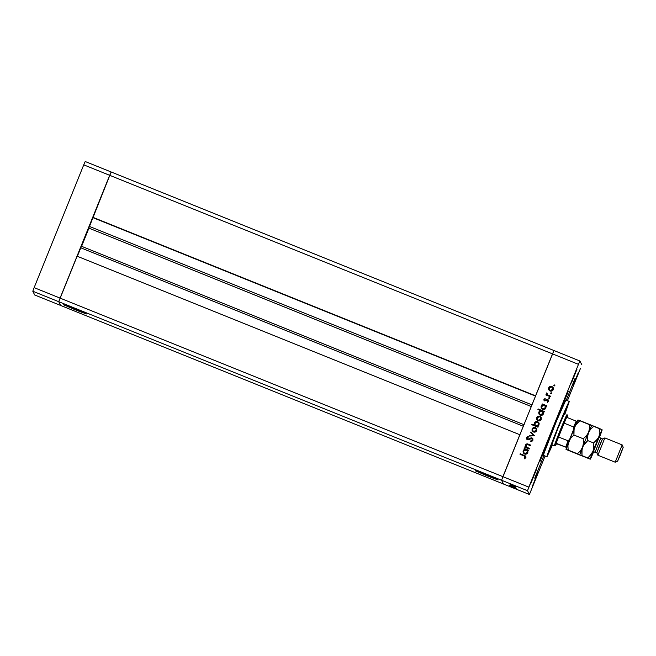 <?xml version="1.0" encoding="UTF-8"?>
<svg xmlns="http://www.w3.org/2000/svg" width="656" height="656" viewBox="0 0 656 656"><rect width="100%" height="100%" fill="white"/><g stroke="black" fill="none" stroke-linecap="round" stroke-linejoin="round"><path stroke-width="0.98" d="M75.227 309.763L63.632 304.761L74.809 308.951L63.894 304.933L79.565 311.493L86.141 313.781L74.809 308.951L83.033 312.363L86.403 313.953L75.227 309.763L75.448 309.206L75.227 309.763M486.908 475.772L475.321 470.762L486.498 474.96L475.584 470.942L491.254 477.494L497.83 479.782L486.498 474.96L494.722 478.372L498.084 479.962L486.908 475.772L487.137 475.215L486.908 475.772M502.906 476.666L60.081 298.111L77.023 256.168L519.847 434.731L502.906 476.666L519.847 434.731L77.023 256.168L60.081 298.111L502.906 476.666L501.569 480.249L502.906 476.666L528.851 487.129L578.461 364.342L552.516 353.879L553.976 350.542L111.151 171.979L579.92 361.005L581.831 364.769L579.92 361.005L578.461 364.342L527.514 490.713L58.745 301.694L111.151 171.979L109.691 175.316L552.516 353.879L535.575 395.814L553.976 350.542L502.906 476.666L501.569 480.249L503.48 484.021L501.569 480.249L503.48 484.021L60.655 305.458L58.745 301.694L60.081 298.111L109.691 175.316L552.516 353.879L501.569 480.249L503.48 484.021L529.425 494.485L527.514 490.713L529.425 494.485L545.062 456.059L529.425 494.485L60.655 305.458L58.745 301.694L527.514 490.713L528.851 487.129L502.906 476.666M77.342 256.299L81.451 246.254L80.77 247.804L523.283 426.244L80.77 247.804L77.342 256.299M81.598 246.312L88.937 228.149L81.598 246.312M88.888 227.903L111.151 171.979L85.206 161.515L111.151 171.979L109.691 175.316L83.747 164.853L85.206 161.515L83.747 164.853L109.691 175.316L92.75 217.259L535.575 395.814L92.75 217.259L535.46 396.093L92.955 217.661L88.79 228.091L531.614 406.654M531.918 404.85L89.413 226.418L531.918 404.85M523.914 424.67L81.451 246.254L524.275 424.809M60.655 305.458L58.745 301.694L60.081 298.111L34.137 287.648L83.747 164.853L34.137 287.648L60.081 298.111L58.745 301.694L32.8 291.231L34.137 287.648L32.8 291.231L58.745 301.694L60.655 305.458L34.711 294.995L32.8 291.231L34.711 294.995L60.655 305.458M551.852 444.711L551.852 444.711A16.794 0.467 -68 0 1 551.844 444.702L557.854 428.581L564.422 413.575A16.794 0.467 -68 0 1 564.422 413.575A16.794 0.467 -68 0 0 557.772 428.77A16.794 0.467 -68 0 0 551.844 444.702L554.435 445.752L555.657 445.235A15.859 0.443 -68 0 1 556.222 443.259A15.859 0.443 -68 0 1 558.559 436.986A15.859 0.443 -68 0 1 564.152 423.153A15.859 0.443 -68 0 1 566.71 417.314A15.859 0.443 -68 0 1 567.53 415.83L567.014 414.617A16.794 0.467 112 0 0 560.445 429.631A16.794 0.467 112 0 0 554.435 445.752A16.794 0.467 -68 0 1 560.372 429.819A16.794 0.467 -68 0 1 567.005 414.608A16.794 0.467 -68 0 1 567.014 414.617A16.794 0.467 -68 0 1 567.022 414.625A16.794 0.467 112 0 0 567.014 414.625A16.794 0.467 112 0 0 567.014 414.617L567.53 415.83L566.71 417.314A15.859 0.443 112 0 0 564.152 423.153L558.559 436.986L564.152 423.153L573.664 426.99L573.68 429.442L573.664 426.99A15.859 0.443 -68 0 1 576.222 421.152L566.71 417.314L576.222 421.152A15.859 0.443 112 0 0 573.664 426.99L564.152 423.153L558.559 436.986A15.859 0.443 112 0 0 556.222 443.259L555.657 445.235L556.222 443.259L566.645 447.515M543.594 455.379L546.956 456.806A29.856 0.836 -68 0 1 557.493 428.491A29.856 0.836 -68 0 1 569.293 401.447A29.856 0.836 -68 0 1 569.31 401.464L557.633 428.147L546.956 456.806L543.496 455.412L544.152 452.927L556.362 421.373L565.849 400.07A29.856 0.836 112 0 0 565.841 400.053A29.856 0.836 112 0 0 554.033 427.097A29.856 0.836 112 0 0 543.496 455.412A29.856 0.836 112 0 0 543.512 455.428L546.965 456.822A29.856 0.836 -68 0 1 546.956 456.806L552.491 444.973M548.654 439.93L539.929 461.553L548.654 439.93M568.211 391.534L559.478 413.157L568.211 391.534M575.099 378.291L566.374 399.922L575.099 378.291M543.48 456.56L534.747 478.183L543.48 456.56M578.485 372.157L572.893 385.99L578.485 372.157M536.452 469.499L530.868 483.341L536.452 469.499M576.985 369.189L571.392 383.03L576.985 369.189M537.953 472.459L532.36 486.301L537.953 472.459M516.001 488.367L511.467 486.49L516.001 488.367M514.337 487.408L509.638 485.563L514.337 487.424M515.772 487.908L511.311 486.055L515.772 487.908M513.517 486.924L511.18 485.907L513.517 486.9M513.32 486.522L510.975 485.506L513.312 486.498M511.631 485.407L515.345 486.957L511.639 485.391M514.944 486.153L513.935 485.743L514.944 486.153M512.779 485.456L510.434 484.448L512.771 485.44M515.083 486.432L514.074 486.022L515.083 486.432M515.058 486.498L510.532 484.645L515.058 486.498M515.173 486.604L514.165 486.194L515.173 486.604M511.828 485.366L515.231 486.711L511.836 485.358M511.778 485.62L515.452 487.162L511.778 485.612M514.788 487.26L509.4 485.079L514.796 487.236M512.443 486.998L516.157 488.548L512.443 486.982M515.698 488.499L510.089 486.194L515.698 488.499M529.384 448.474L529.162 449.016L524.743 447.236L524.956 446.695L525.759 447.015L525.8 444.547L527.662 443.956L530.729 445.137L530.515 445.678L527.186 444.481L526.063 445.293L526.424 447.089L529.384 448.474L526.137 446.679L526.645 447.302L526.063 445.293L527.399 444.497L530.515 445.678L530.729 445.137L528.474 444.227C527.219 443.587 526.251 443.841 525.563 444.973L525.759 447.015L524.956 446.695L524.743 447.236L529.162 449.016L529.384 448.474M531.942 437.864L532.992 439.914L532.057 441.217L530.975 441.545L530.72 440.93L532.303 439.897L531.926 438.52L527.875 439.823L526.424 438.561L526.809 437.191L528.211 436.453L528.383 437.093L527.08 438.126L527.539 439.159L531.942 437.864L528.482 439.077L527.137 438.79L527.555 439.192L527.129 437.962L528.383 437.093L528.211 436.453L526.538 437.65L526.563 438.995L527.342 439.709L531.713 438.405L532.352 439.815L530.72 440.93L530.819 441.562L532.885 440.258L532.82 438.675L531.942 437.864M534.525 435.748L529.253 436.06L529.49 435.469L533.303 435.305L530.679 432.534L530.917 431.943L534.525 435.748L530.917 431.943L530.679 432.534L533.303 435.305L529.49 435.469L529.253 436.06L534.525 435.748L530.917 431.943L534.517 435.756M533.484 431.992L532.057 430.516L532.106 428.77L533.517 427.384L535.337 427.409L536.69 428.729L536.69 430.615L535.378 431.976L533.484 431.992C534.943 432.427 536.009 431.968 536.69 430.615L536.624 428.606L535.337 427.409L533.517 427.384L532.106 428.77L532.164 430.754L533.484 431.992M538.035 420.734L536.608 419.266L536.657 417.519L538.059 416.134L539.88 416.158L541.233 417.478L541.233 419.364L539.921 420.726L538.035 420.734C539.486 421.177 540.552 420.717 541.233 419.364L541.175 417.347L539.88 416.158L538.059 416.134L536.657 417.519L536.706 419.496L538.035 420.734M542.832 404.801L542.012 404.473L542.233 403.932L546.661 405.72L546.44 406.261L545.677 405.949L545.948 407.565L545.259 408.918L543.504 409.664L542.118 409.254L541.216 408.13L541.069 406.695L541.84 405.31L542.832 404.801L541.216 406.236L541.307 408.335L542.553 409.475C544.013 409.91 545.087 409.451 545.784 408.098L545.677 405.949L546.44 406.261L546.661 405.72L542.233 403.932L542.012 404.473L542.233 403.932L546.653 405.736L542.25 403.965L542.036 404.481L542.832 404.801M554.845 385.687L553.836 385.695L554.336 384.941L554.845 385.687L554.541 384.982L553.836 385.277L554.131 385.99L554.845 385.687L554.541 384.982M550.04 391.017L548.613 389.541L548.662 387.794L549.835 386.507L551.893 386.433L553.246 387.753L553.246 389.639L551.934 391.001L550.04 391.017C551.499 391.452 552.565 390.992 553.246 389.639L553.18 387.63L551.893 386.433L550.072 386.409L548.662 387.794L548.719 389.779L550.04 391.017M551.671 393.526L550.671 393.534L551.163 392.772L551.671 393.526L551.376 392.813L550.663 393.116L550.966 393.821L551.671 393.526L551.376 392.813M550.515 396.167L550.294 396.716L545.874 394.928L546.095 394.387L546.743 394.65L546.792 392.862L547.399 394.748L550.515 396.167L547.547 394.863L546.792 392.862L546.743 394.65L546.095 394.387L545.874 394.928L550.294 396.716L550.515 396.167L549.031 395.568L550.507 396.191M549.039 398.668L548.736 397.962L549.449 397.659L549.441 398.635L548.719 397.93L549.433 397.626L549.728 398.34L549.433 397.626L548.719 397.93L549.023 398.635L549.728 398.34L549.433 397.626M544.701 400.955L543.914 399.602L545.079 398.487L544.783 400.349L547.399 399.397L548.637 400.627L547.424 402.325L547.161 401.8L548.047 400.8L547.653 400.078L544.701 400.955L547.58 400.045L547.981 401.111L547.161 401.8L547.424 402.325L548.531 401.3L548.498 400.144L547.776 399.488L544.898 400.398L544.529 399.586L545.308 399.012L545.079 398.487L543.988 399.365L545.095 398.52L544.004 399.397L544.701 400.955M540.552 410.566L537.912 409.5L538.133 408.95L544.341 411.46L544.119 412.001L543.357 411.689L543.627 413.305L542.938 414.658L541.184 415.404L539.798 414.994L538.896 413.879L538.748 412.444L539.544 411.058L540.552 410.566L538.896 411.976L538.986 414.084L540.232 415.215C541.692 415.65 542.766 415.191 543.463 413.838L543.357 411.689L544.119 412.001L544.341 411.46L538.133 408.95L537.912 409.5L538.133 408.95L544.332 411.476L538.141 408.983L537.936 409.508L540.552 410.566M537.379 426.343L538.191 426.671L537.977 427.212L531.762 424.711L531.983 424.161L534.574 425.211L534.64 422.612L535.747 421.685L537.182 421.529L538.461 422.193L539.166 423.669L538.879 425.17L537.904 426.146L538.994 424.916L538.896 422.8L537.649 421.669C536.198 421.234 535.116 421.693 534.419 423.046L534.574 425.211L531.983 424.161L531.762 424.711L537.977 427.212L538.191 426.671L537.387 426.367M524.833 449.352L524.021 449.016L524.234 448.474L528.662 450.262L528.441 450.803L527.678 450.492L527.949 452.107L527.268 453.46L525.513 454.206L524.119 453.796L523.217 452.681L523.078 451.246L523.841 449.852L524.833 449.352L523.217 450.779L523.316 452.886L524.554 454.018C526.014 454.452 527.096 453.993 527.793 452.64L527.678 450.492L528.441 450.803L528.662 450.262L524.234 448.474L524.021 449.016L524.849 449.376L523.234 450.811L524.849 449.376M525.259 457.355L524.89 456.289L520.003 454.264L520.224 453.714L525.538 456.002L525.932 457.445L524.579 458.806L524.242 458.306L525.259 457.355L524.242 458.306L524.579 458.806L525.866 457.634L525.85 456.404L520.224 453.714L520.003 454.264L524.029 455.887L525.267 457.38L525.226 456.666M580.494 368.352L567.424 400.693L580.494 368.352M578.461 364.342L579.92 361.005L553.976 350.542L552.516 353.879L578.461 364.342M564.759 414.584L569.31 401.464M553.836 385.277L554.558 385.006L554.861 385.72M554.853 385.302L554.14 385.015L553.869 385.761M553.262 387.786L551.909 386.466L549.851 386.54L548.596 388.065L548.728 389.803L548.662 387.794L550.072 386.409L551.893 386.433L553.18 387.63M552.541 387.696L552.549 389.787L550.45 390.566M549.293 389.607L550.614 390.582L552.303 390.041L552.696 389.426L550.261 390.476L549.285 389.59L549.203 388.016L551.671 386.983L552.655 387.876L552.778 389.279M552.811 389.074L552.286 387.384L550.761 386.851L549.097 388.368L549.31 389.631L550.261 390.476L549.244 389.492M550.277 390.5L552.713 389.459L552.655 387.876M550.663 393.116L551.393 392.846L551.688 393.559M551.688 393.141L550.974 392.854L550.704 393.6M546.76 394.682L546.104 394.42L545.899 394.937L546.095 394.387L546.76 394.682L546.448 393.272L546.792 392.862L547.137 393.354L546.809 392.895L546.464 393.305L546.563 394.371M547.547 394.863L546.948 393.6M546.415 393.485L546.432 394.026M548.719 397.93L549.023 398.635M549.744 397.954L549.031 397.659L548.711 398.274M544.898 400.398L544.529 399.586M548.555 400.267L547.219 399.422L544.915 400.431L547.014 399.422L548.506 400.16M547.424 402.325L547.161 401.8L547.998 401.144L547.596 400.07L547.998 401.144L547.178 401.833L547.424 402.325M547.58 400.045L547.981 401.111M544.029 400.365L543.988 399.365L544.3 400.734M543.906 399.873L544.013 400.34M547.858 400.25L547.998 401.144M541.315 408.352L541.216 406.236L542.848 404.834L541.233 406.261L541.331 408.385M545.12 406.089L545.374 407.532L544.578 408.754L542.947 409.016L544.849 408.483L545.21 406.244L545.251 407.86L542.791 408.967L541.766 407.934M541.823 408.065L542.791 408.967L541.807 408.032L541.758 406.441L544.234 405.367L545.218 406.261M542.791 408.967L545.267 407.893L545.103 406.064L543.881 405.26L542.446 405.564L541.651 406.802L541.93 408.229L542.979 409M538.994 414.1L538.896 411.976L540.569 410.59L539.027 411.747L539.011 414.125M542.799 411.837L543.012 413.452L542.955 412.132L541.913 411.115L542.881 411.968L542.774 413.961L540.626 414.756M543.053 413.272L540.478 414.707L539.445 413.674M539.437 412.189L541.913 411.115L540.454 411.123L539.437 412.189L539.429 413.649L540.462 414.674L539.486 413.772L539.437 412.189M539.503 413.805L540.478 414.707L542.947 413.633L542.897 412.001M542.947 413.633L541.913 414.649L540.478 414.707M541.249 417.511L539.896 416.191L538.076 416.158L536.674 417.552L536.723 419.528L536.657 417.519L538.059 416.134L539.88 416.158L541.175 417.347M540.536 417.413L540.536 419.504L538.445 420.283M537.289 419.323L538.273 420.225L537.28 419.307L537.198 417.741L539.667 416.699L540.651 417.601L540.692 419.151L538.273 420.225L537.231 419.217M538.273 420.225L540.708 419.176L540.651 417.601M531.786 424.719L531.983 424.161L534.591 425.236L534.435 423.079C535.132 421.726 536.206 421.267 537.666 421.701L538.904 422.817L537.198 421.554L534.96 422.259L534.279 423.62L534.591 425.236L532 424.194L531.786 424.719M538.297 422.94L538.576 424.375L537.625 425.711L536.165 425.867L534.952 424.776M538.387 424.899L535.977 425.777L538.461 424.727L538.461 423.243L537.436 422.21L538.412 423.136M535.009 424.908L535.985 425.801L535.009 424.908L534.96 423.284L537.436 422.21L536.698 422.079L535.034 423.112L535.107 425.08L536.706 425.924L538.281 425.031M536.706 428.762L535.353 427.441L533.295 427.515L532.041 429.04L532.18 430.779L532.106 428.77L533.517 427.384L535.337 427.409L536.624 428.606M532.729 430.566L533.722 431.476L536.157 430.434L533.705 431.451L532.729 430.566L532.656 428.991L535.116 427.958L536.1 428.852L536.141 430.402L536.165 428.991L536.157 430.434L535.165 431.468L533.722 431.476L532.688 430.467M535.977 428.639L534.943 427.892L533.484 428.056L532.59 429.163L532.754 430.607L533.705 431.451L535.148 431.443L536.141 430.402L536.116 428.885M529.285 436.06L529.49 435.469L533.32 435.33L529.507 435.502L529.285 436.06M530.696 432.558L530.934 431.976L530.696 432.558M531.713 438.405L532.278 440.037L530.737 440.955L530.827 441.562L530.72 440.93L532.278 440.037L531.729 438.438M526.563 438.995L526.538 437.65L528.228 436.486L526.67 437.437L526.653 439.167M527.145 437.995L527.555 439.192L531.959 437.896L532.836 438.7L531.294 437.79L527.67 439.225M527.539 439.159L527.096 438.684M525.776 447.048L524.972 446.72L524.767 447.244L524.956 446.695L525.776 447.048L525.579 445.006C526.268 443.866 527.235 443.62 528.49 444.26L530.72 445.162L526.825 443.94L525.579 445.006L525.645 446.81M526.629 447.269L529.376 448.499L526.268 446.9M526.825 443.94L526.366 444.104M525.431 445.522L525.423 446.047M524.046 449.032L524.234 448.474L528.654 450.278L524.251 448.507L524.046 449.032M523.316 452.902L523.234 450.811L523.332 452.927M527.121 450.639L527.096 452.763L524.948 453.558M523.816 452.574L524.8 453.509L523.816 452.574L523.767 450.992L526.243 449.918L527.203 450.77L527.252 452.402L524.8 453.509L523.767 452.476M524.8 453.509L527.268 452.435L527.203 450.77M525.899 456.51L520.241 453.747L520.028 454.272L520.224 453.714L525.866 456.437M525.194 456.601L525.226 457.486L524.259 458.331L525.235 456.683M540.692 419.151L540.7 417.708L539.667 416.699L538.027 416.806L537.133 417.913L537.297 419.356L538.428 420.258L539.691 420.184L540.692 419.151M527.252 452.402L527.276 450.934L526.407 449.991L525.079 449.819L523.841 450.82L523.75 452.451L524.611 453.403L526.243 453.452L527.252 452.402M510.434 484.44L511.131 484.677M514.23 486.334L514.648 486.514L514.23 486.334M510.77 485.104L511.122 484.243M511.311 485.325L514.821 486.695L511.311 485.325M513.197 486.301L514.927 486.9L513.189 486.293M510.975 485.506L511.672 485.743M515.108 487.334L511.631 485.891L515.124 487.301M511.18 485.907L511.877 486.145M509.638 485.563L511.081 486.186L509.638 485.563M513.902 487.687L515.624 488.285L513.894 487.679M511.614 485.924L515.091 487.334L511.614 485.924M566.956 417.806L567.53 415.83A15.859 0.443 -68 0 1 567.53 415.838A15.859 0.443 -68 0 1 567.079 417.462M566.604 447.482L565.743 447.097A15.859 0.443 -68 0 1 568.08 440.824L569.793 439.069L568.08 440.824A15.859 0.443 112 0 0 565.743 447.097L556.477 443.751A15.859 0.443 -68 0 1 555.673 445.244A15.859 0.443 -68 0 1 555.657 445.235L554.435 445.752A16.794 0.467 112 0 0 554.459 445.76A16.794 0.467 -68 0 1 554.435 445.752L551.844 444.702M568.08 440.824L558.559 436.986L568.08 440.824M604.865 437.921L622.167 444.899L623.2 447.335L620.601 454.329L617.624 461.168L623.118 447.417L617.608 461.168L615.197 462.201L597.887 455.231L604.857 437.921L597.887 455.223L615.18 462.201L617.608 461.168L623.2 447.326L622.167 444.899L615.18 462.201L622.167 444.899L604.873 437.929L602.429 438.954L599.453 445.801L596.853 452.796L597.878 455.223M602.446 438.962L600.707 438.257L595.123 452.099L596.853 452.796L602.446 438.962L600.707 438.257L595.131 452.099A1.87 1.861 -26.8 0 0 592.696 453.132A1.87 1.861 153.2 0 1 595.123 452.099L596.853 452.796L595.123 452.099C593.459 452.115 592.721 452.337 592.926 452.755L592.991 452.64M593.016 452.591L599.682 435.838A1.87 1.861 -26.8 0 0 599.74 437.372A1.87 1.861 153.2 0 1 599.682 435.838L599.477 436.609M577.92 419.996L574.713 426.917L576.911 423.473L580.035 420.635L589.318 424.375L589.482 428.516L588.547 432.493L586.349 435.937L583.225 438.774L573.943 435.026L573.779 430.894L574.713 426.917A15.859 0.443 112 0 0 568.768 441.611L570.892 438.019L573.943 435.026L583.225 438.774L583.463 443.062L582.61 447.195L580.494 450.795L577.444 453.78L568.153 450.032L567.916 445.752L568.768 441.611A15.859 0.443 112 0 0 566.03 449.417L579.871 455.002L566.03 449.417L568.153 450.032L567.916 445.752L568.768 441.611L570.892 438.019L573.943 435.026L574.082 428.876L575.665 425.113L580.035 420.635L577.911 420.02A15.859 0.443 112 0 0 574.713 426.917L566.161 449.409M566.03 449.417L579.748 455.01M591.753 425.58L591.728 425.588A15.859 0.443 112 0 0 588.547 432.493L590.744 429.049L593.869 426.211L589.318 424.375L589.482 428.516L588.547 432.493L586.349 435.937L583.225 438.774L583.463 443.062L582.61 447.195L580.494 450.795L577.444 453.78L579.896 455.01A15.859 0.443 -68 0 1 579.871 455.002A15.859 0.443 -68 0 1 582.61 447.195A15.859 0.443 -68 0 1 588.547 432.493A15.859 0.443 -68 0 1 591.745 425.596A15.859 0.443 -68 0 1 591.753 425.596L578.034 420.004M599.387 437.585L602.044 429.836L597.977 438.479L593.606 442.956L593.844 447.244L592.991 451.377L589.424 456.543L587.817 457.962L581.987 455.617L582.02 449.229L583.52 445.317L587.776 440.611L587.612 436.47L588.547 432.493A15.859 0.443 112 0 0 582.61 447.195L584.726 443.595L587.776 440.611L593.606 442.956L593.582 449.335L590.252 459.184L593.467 452.238A15.859 0.443 -68 0 1 593.45 452.287A15.859 0.443 -68 0 1 590.269 459.192A15.859 0.443 -68 0 1 590.252 459.184A15.859 0.443 -68 0 1 592.991 451.377A15.859 0.443 -68 0 1 598.928 436.675L592.073 453.255L587.817 457.962L590.252 459.184L579.871 455.002L581.987 455.617L581.757 451.328L582.61 447.195A15.859 0.443 112 0 0 579.871 454.993A15.859 0.443 112 0 0 579.871 455.002L590.252 459.184L579.994 454.985M602.003 429.795L599.699 428.565L599.863 432.698L598.928 436.675A15.859 0.443 -68 0 1 602.126 429.787L602.126 429.787A15.859 0.443 -68 0 1 599.609 437.011M592.483 454.108L593.467 452.238M588.547 432.493L590.744 429.049L593.869 426.211L599.699 428.565L599.863 432.698L598.928 436.675L596.73 440.119L593.606 442.956L587.776 440.611L587.612 436.47L588.547 432.493M602.126 429.787L591.876 425.588M592.696 453.132L599.682 435.838M599.559 436.33L599.748 437.38A1.87 1.861 -26.8 0 0 600.256 438.003M596.853 452.796L597.887 455.223L615.189 462.201L617.608 461.168M565.841 400.053L569.293 401.447M554.459 445.76L555.673 445.244M567.014 414.625L567.53 415.838M599.748 437.38L600.707 438.257M622.167 444.907L623.2 447.335"/></g></svg>
